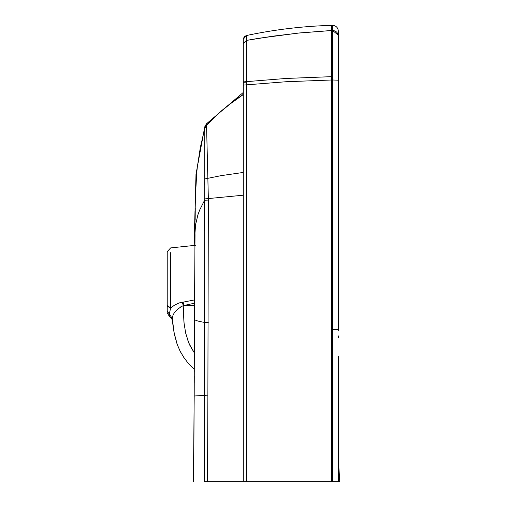 <?xml version="1.0" encoding="UTF-8"?>
<svg xmlns="http://www.w3.org/2000/svg" width="507" height="507" viewBox="0 0 507 507"><rect width="100%" height="100%" fill="white"/><g stroke="black" fill="none" stroke-linecap="round" stroke-linejoin="round"><path stroke-width="0.76" d="M206.539 124.861L208.358 198.757L207.876 395.13L194.194 396.005L194.415 319.245C194.846 320.31 198.231 321.362 204.562 322.408L204.239 481.65L246.32 481.65L246.282 35.56C274.439 29.577 302.907 26.174 331.679 25.35L331.679 30.483L332.63 30.483L338.245 35.173L338.334 31.054L338.334 33.342M194.194 396.227L193.427 481.65L193.889 458.1M204.239 481.65L243.271 481.65L207.547 481.65L207.876 395.13M246.32 481.65L339.779 481.65L338.397 459.982M170.606 308.155L167.468 306.26M195.468 245.306L170.625 247.917L167.221 251.694L167.221 312.92L169.351 316.336L171.537 318.212L172.532 320.994L172.348 318.478L172.659 322.458M338.334 35.553L338.334 31.054C337.973 27.612 336.071 25.711 332.63 25.35L331.679 25.35C302.907 26.174 274.439 29.577 246.282 35.56L244.12 36.884L243.271 39.28L246.282 35.56M243.271 86.291L243.271 481.65L243.271 44.16L246.37 40.427L259.426 38.183L299.054 32.993L331.679 30.483L331.679 79.998L332.63 79.998L332.63 30.483L338.245 35.173M243.271 42.803L243.271 39.28M204.632 185.061L204.644 181.639M204.657 177.222L204.67 175.384M204.714 166.131L204.714 165.548M204.777 154.869L204.822 145.68M204.834 139.14L204.828 136.579M204.815 134.323L204.803 131.902M204.752 127.257L204.765 128.144L204.752 126.839L206.419 123.86L243.271 92.458M243.271 94.327L230.134 103.688L219.512 112.446L206.533 124.975L204.765 128.22L206.533 124.893L206.514 124.069M246.294 36.688L246.301 37.062M246.307 37.588L246.32 38.811M338.334 33.823L338.334 35.471M204.765 128.22L204.562 322.401L208.301 322.332M167.221 304.739L167.221 305.227L167.221 304.739M194.574 299.903L179.034 302.952L174.522 305.138L170.625 308.098L167.221 305.227M170.625 252.663L170.625 308.098L169.275 314.093L172.348 318.478L169.275 314.093L169.351 316.336M180.967 306.532L181.367 306.323M204.562 320.088L204.562 317.832M204.6 230.685L204.6 200.246L199.714 209.936L197.914 214.803L195.569 224.81L194.999 232.795L194.992 216.299L195.994 174.212L204.752 126.839M195.271 208.371L195.157 219.531M196.792 171.898L195.081 202.965L194.827 268.418M243.271 47.328L243.271 82.305L243.271 47.328L243.271 81.906L285.91 78.465L331.679 76.658M338.327 36.016L338.334 33.601M338.334 79.967L338.334 40.154M338.334 36.624L338.334 38.069M338.334 78.674L338.334 79.149M338.334 79.434L338.334 79.814M194.549 303.218L183.23 305.632C176.183 309.409 172.557 313.694 172.348 318.478L173.99 332.256L177.165 344.247L179.928 350.781L183.933 357.663L188.331 363.361L194.289 369.261L189.675 364.844M182.349 302.102L183.23 305.632L184.085 323.384L185.689 333.162L188.946 343.391L194.263 352.745L190.055 345.806L187.191 338.689M185.689 333.162L184.047 323.035M184.028 322.858L183.946 322.04M183.895 321.476L183.236 306.26M192.204 367.379L189.821 365.002M184.77 358.867L180.6 352.099L177.811 345.958M176.899 343.48L174.484 334.715L172.95 325.253M172.805 323.929L172.538 321.083M195.689 186.012L195.822 180.41M246.358 82.121L243.271 82.305M332.63 30.483L332.63 25.546L332.63 30.483C336.097 30.819 337.992 32.721 338.334 36.181L338.334 38.082M338.327 48.393L338.327 41.98M338.334 139.076L338.334 80.258M338.334 158.051L338.334 187.584M338.334 195.379L338.334 202.166M338.334 328.992L338.334 77.793M193.832 460.819L193.813 459.564L193.661 461.047M194.415 319.271L195.03 234.608M172.722 323.098L173.033 325.969M331.679 481.65L331.679 79.998L285.91 81.747L243.271 85.106M338.334 472.93L338.334 356.155M338.321 376.169L338.321 403.147M338.321 407.032L338.327 441.717M332.63 481.65L332.63 329.588L338.334 329.556L338.334 282.855M338.327 453.936L338.638 481.65M338.327 448.213L338.334 455.102M338.34 337.662L338.34 335.881M167.221 270.491L167.221 269.413M167.221 266.08L167.221 258.019M243.271 195.201L204.6 198.934M243.36 43.342L246.37 40.427L243.271 44.16L246.37 40.427L272.563 36.225L299.054 33.025L331.679 30.521M243.271 172.443L221.185 175.625L204.651 178.971M243.271 94.6L230.121 103.967L219.493 112.719L206.526 125.223L204.771 128.461M208.358 200.062L204.6 200.246M169.275 314.093L167.221 310.93L167.221 309.676M332.624 47.576L332.624 48.431M204.765 128.144L200.335 147.486L197.324 166.999L196.348 176.842M183.078 301.988L183.965 305.487L194.53 305.233M332.63 329.588L332.63 79.998L338.334 80.195L338.334 39.083M194.2 395.308L194.422 318.377M332.624 360.642L332.617 376.143M194.213 389.591L194.2 395.092M338.34 458.252L338.334 446.99M338.327 444.031L338.327 441.686M338.334 77.172L338.334 70.086M338.334 68.28L338.334 65.403M338.334 65.289L338.334 64.414M338.334 64.3L338.334 60.187M172.64 322.23L172.703 322.921M194.999 236.769L194.999 232.795M195.005 211.102L194.092 245.445L195.005 211.102M194.422 318.383L194.846 265.408M194.289 369.723L194.289 371.739M194.282 376.283L194.257 382.886M194.162 396.918L194.143 399.649M194.162 396.056L194.168 395.2M338.334 38.19L338.334 39.109M338.321 35.94L338.327 34.856M338.334 38.399L338.334 41.13M194.162 396.119L193.813 459.564M338.334 329.556L338.334 330.393M338.334 142.619L338.334 141.535M338.334 211.901L338.334 211.349M338.327 457.789L338.334 458.835M338.34 460.039L338.346 461.294M338.353 462.175L338.365 462.885M338.334 465.432L338.334 460.939M338.334 456.161L338.327 441.667"/></g></svg>
